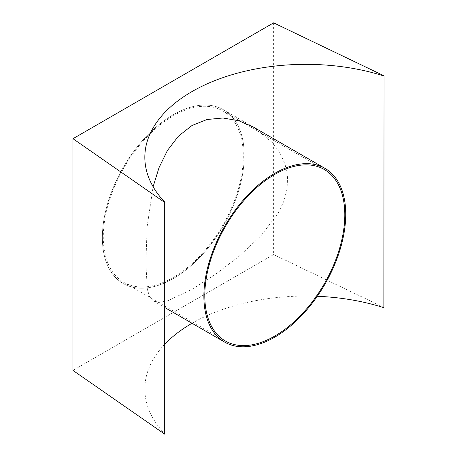 <?xml version="1.0" encoding="UTF-8"?>
<svg xmlns="http://www.w3.org/2000/svg" width="457" height="457" viewBox="0 0 457 457"><rect width="100%" height="100%" fill="white"/><g stroke="black" fill="none" stroke-linecap="round" stroke-linejoin="round"><path stroke-width="0.34" stroke-dasharray="2.29 1.71" d="M173.3 114.724A100.312 57.919 -60 0 1 223.456 109.754A100.312 57.919 -60 0 1 238.834 190.141A100.312 57.919 -60 0 1 173.3 278.536A100.312 57.919 -60 0 1 123.144 283.506A100.312 57.919 -60 0 1 107.766 203.119A100.312 57.919 -60 0 1 173.3 114.724A100.312 57.919 -60 0 1 223.456 109.754A100.312 57.919 -60 0 1 238.834 190.141A100.312 57.919 -60 0 1 173.3 278.536A100.312 57.919 -60 0 1 123.144 283.506A100.312 57.919 -60 0 1 107.766 203.119A100.312 57.919 -60 0 1 173.3 114.724M253.789 127.269L223.456 109.754L253.795 127.275L272.858 143.012L280.072 153.146L285.105 164.394L287.55 176.522L287.105 188.901L283.82 201.309L278.056 213.299L260.918 235.841L239.045 256.343L215.121 274.548L191.997 289.332L167.799 300.769L159.447 302.345L153.483 301.02L149.588 296.69L147.314 289.184L145.857 263.403L147.177 226.375L153.106 186.724M273.629 22.85L273.629 254.56L384.034 307.521M273.629 254.56L72.966 370.41M317.289 296.285A161.03 92.971 0 0 0 192.02 323.27M164.988 343.984A161.03 92.971 0 0 0 144.835 389.021A161.03 92.971 0 0 0 164.988 434.059M173.3 115.804A98.992 57.154 -60 0 1 222.793 110.897A98.992 57.154 -60 0 1 237.971 190.226A98.992 57.154 -60 0 1 173.3 277.456A98.992 57.154 -60 0 1 123.801 282.363A98.992 57.154 -60 0 1 108.629 203.034A98.992 57.154 -60 0 1 173.3 115.804M144.835 389.021L144.835 157.311M153.483 301.02L164.988 307.664M324.293 169.501L222.793 110.897M225.301 340.962L123.801 282.363"/><path stroke-width="0.69" d="M153.106 186.724L159.036 167.633L167.422 150.479L178.453 136.129L191.997 125.521L207.004 119.511L222.965 117.997L238.862 120.762L253.795 127.275M72.966 138.7L164.703 202.44L164.703 434.15L72.966 370.41L72.966 138.7L273.629 22.85L384.034 75.811L383.874 307.687A161.03 92.971 0 0 0 317.289 296.285M164.703 434.15L164.703 202.44M384.034 75.811L383.874 307.687M383.874 75.982A161.03 92.971 0 0 0 144.835 157.311A161.03 92.971 0 0 0 164.988 202.348M192.02 323.27A161.03 92.971 0 0 0 164.988 343.984M274.8 337.135A100.312 57.919 -60 0 1 224.644 342.104A100.312 57.919 -60 0 1 209.266 261.724A100.312 57.919 -60 0 1 274.8 173.323A100.312 57.919 -60 0 1 324.956 168.353A100.312 57.919 -60 0 1 340.334 248.739A100.312 57.919 -60 0 1 274.8 337.135M274.8 174.403A98.992 57.154 -60 0 1 324.293 169.501A98.992 57.154 -60 0 1 339.471 248.825A98.992 57.154 -60 0 1 274.8 336.061A98.992 57.154 -60 0 1 225.301 340.962A98.992 57.154 -60 0 1 210.129 261.638A98.992 57.154 -60 0 1 274.8 174.403M224.644 342.104L164.988 307.664M324.956 168.353L253.789 127.269"/></g></svg>
